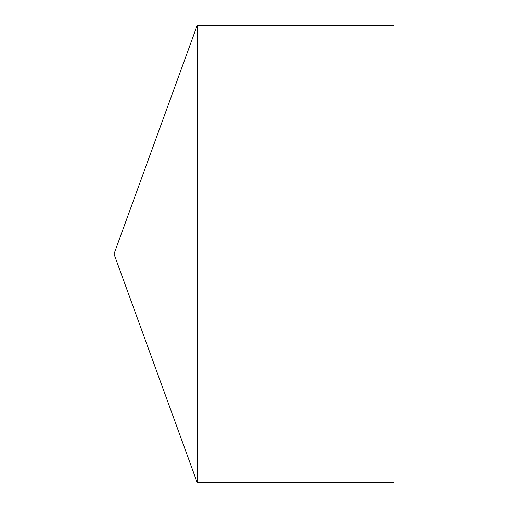 <?xml version="1.0" encoding="UTF-8"?>
<svg xmlns="http://www.w3.org/2000/svg" width="508" height="508" viewBox="0 0 508 508"><rect width="100%" height="100%" fill="white"/><g stroke="black" fill="none" stroke-linecap="round" stroke-linejoin="round"><path stroke-width="0.38" stroke-dasharray="2.54 1.91" d="M197.206 25.4L197.206 482.6M393.998 25.4L393.998 482.6L393.998 254L114.002 254"/><path stroke-width="0.76" d="M114.002 254L197.206 482.6L197.206 25.4L114.002 254L197.206 482.6L393.998 482.6L393.998 25.4L197.206 25.4M393.998 482.6L197.206 482.6"/></g></svg>
